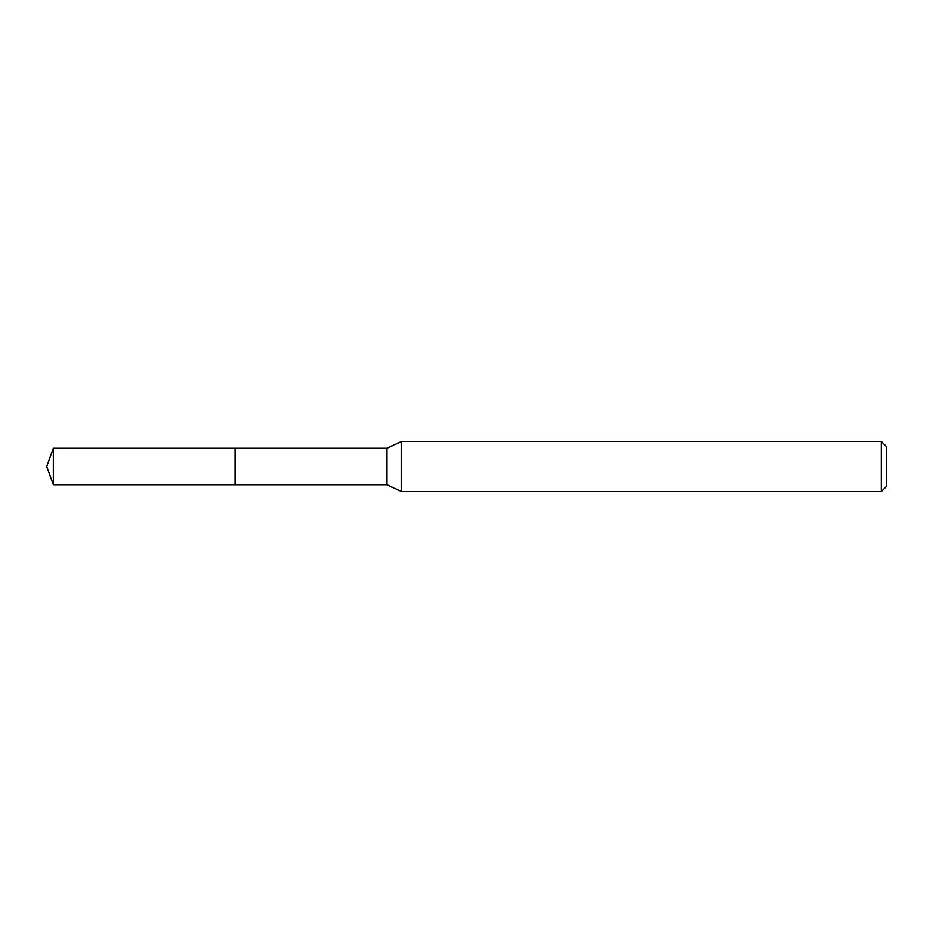 <?xml version="1.0" encoding="UTF-8"?>
<svg xmlns="http://www.w3.org/2000/svg" width="933" height="933" viewBox="0 0 933 933"><rect width="100%" height="100%" fill="white"/><g stroke="black" fill="none" stroke-linecap="round" stroke-linejoin="round"><path stroke-width="1.4" d="M235.186 448.318L53.274 448.318L53.274 484.682L235.186 484.682L235.186 448.318L235.186 484.682L386.903 484.682L386.903 448.318L235.186 448.318M53.274 484.682L46.65 466.5L53.274 448.318M386.903 448.318L401.493 441.507L401.493 491.493L386.903 484.682M401.493 491.493L881.347 491.493L881.347 441.507L401.493 441.507M881.347 441.507L886.35 446.51L886.35 486.49L881.347 491.493"/></g></svg>
